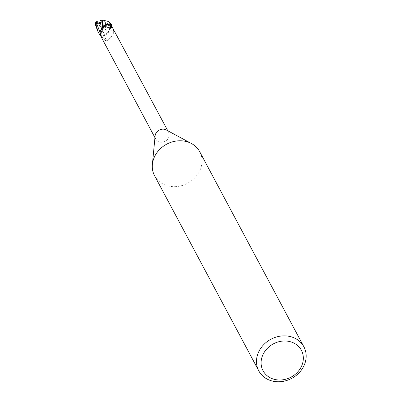 <?xml version="1.0" encoding="UTF-8"?>
<svg xmlns="http://www.w3.org/2000/svg" width="401" height="401" viewBox="0 0 401 401"><rect width="100%" height="100%" fill="white"/><g stroke="black" fill="none" stroke-linecap="round" stroke-linejoin="round"><path stroke-width="0.3" stroke-dasharray="2 1.5" d="M107.232 27.067A3.449 2.992 -28.1 0 1 108.761 28.356A3.449 2.992 -28.1 0 1 108.044 31.94A3.449 2.992 -28.1 0 1 104.2 32.892A3.449 2.992 -28.1 0 1 102.671 31.604A3.449 2.992 -28.1 0 1 103.388 28.02A3.449 2.992 -28.1 0 1 107.232 27.067A3.449 2.992 -28.1 0 1 108.761 28.356A3.449 2.992 -28.1 0 1 108.044 31.94A3.449 2.992 -28.1 0 1 104.2 32.892A3.449 2.992 -28.1 0 1 102.671 31.604A3.449 2.992 -28.1 0 1 103.388 28.02A3.449 2.992 -28.1 0 1 107.232 27.067M103.889 26.476A3.449 2.992 -28.1 0 1 100.932 26.767A3.449 2.992 -28.1 0 1 99.403 25.479A3.449 2.992 -28.1 0 1 99.222 23.353L100.004 23.634L101.789 22.677L101.002 21.233A3.449 2.992 -28.1 0 1 103.959 20.942A3.449 2.992 -28.1 0 1 105.488 22.23A3.449 2.992 -28.1 0 1 105.669 24.356L104.887 24.075L103.102 25.032L104.26 27.158L105.669 24.356M199.688 151.683A25.564 22.16 -28.1 0 1 194.395 178.239A25.564 22.16 -28.1 0 1 165.914 185.287A25.564 22.16 -28.1 0 1 154.591 175.763M166.255 129.944A7.283 6.316 -28.1 0 1 168.595 132.265A7.283 6.316 -28.1 0 1 167.087 139.829A7.283 6.316 -28.1 0 1 158.971 141.839A7.283 6.316 -28.1 0 1 155.743 139.127A7.283 6.316 -28.1 0 1 155.117 135.889M111.247 25.353L110.536 25.965L109.643 29.579A3.298 2.857 -28.1 0 1 110.506 25.945L111.227 25.323M105.328 27.283L109.643 29.574A6.581 5.704 -28.1 0 1 109.363 31.057L109.007 31.704L102.661 35.95L101.162 35.854A7.604 6.591 -28.1 0 1 100.275 35.193A7.604 6.591 -28.1 0 0 101.162 35.854L104.937 35.483A6.581 5.704 -28.1 0 1 103.794 35.794A6.581 5.704 -28.1 0 1 101.849 35.884A7.283 6.316 -28.1 0 1 100.265 34.752L100.987 34.13A11.524 3.579 -110.1 0 1 100.38 35.363L100.265 34.752M101.849 35.884L101.162 35.699L101.533 36.907L104.586 40L105.854 40.712L107.518 40.717C109.383 39.017 111.523 36.506 113.944 33.188L113.182 28.491M111.909 27.378A8.316 2.586 -110.1 0 1 111.819 27.569A8.316 2.586 -110.1 0 1 111.719 27.734A8.316 2.586 -110.1 0 1 110.185 27.869M100.15 31.754A8.346 2.591 -110.1 0 0 101.854 30.501A3.298 2.857 -28.1 0 1 102.115 32.235A3.298 2.857 -28.1 0 1 100.987 34.13M110.29 27.844A7.92 2.461 -110.1 0 1 108.676 27.864A7.92 2.461 -110.1 0 1 108.42 27.669C109.513 28.762 110.616 28.792 111.719 27.734M101.854 30.501A6.581 5.704 -28.1 0 1 101.919 29.88A6.581 5.704 -28.1 0 1 102.13 29.017A6.581 5.704 -28.1 0 1 102.962 27.338M113.944 33.188A8.346 2.261 49.8 0 0 109.638 29.569L109.363 31.057A6.581 5.704 -28.1 0 1 104.937 35.483L109.007 31.704M103.794 35.794L101.518 35.754A7.92 2.145 49.8 0 0 101.162 35.699L101.814 35.849A7.92 2.145 49.8 0 1 107.518 40.717M101.518 35.754A7.92 2.145 49.8 0 1 101.814 35.849M101.533 36.907A8.316 2.251 49.8 0 1 105.854 40.712M100.21 34.752L100.962 34.105L102.486 28.371L106.556 24.591M110.33 24.215L108.821 24.11L102.481 28.296L105.433 25.103M102.41 27.679L102.486 28.371M101.318 28.772L101.799 30.401L102.531 28.22L100.937 34.075L100.21 34.742L100.937 34.075L101.824 30.481M105.824 24.346L104.887 24.075M103.102 25.032L104.621 27.824L108.856 25.348L109.538 25.408L105.829 24.346L104.26 27.163L104.621 27.824M101.789 22.677L101.363 21.925L99.273 23.749L100.004 23.634M101.002 21.233L101.363 21.925M96.375 24.22L99.273 23.754L101.368 21.925L100.791 20.822L103.844 20.727L105.318 21.905L105.458 23.423L106.942 23.955L109.057 22.631L110.175 24.155C111.252 23.674 111.363 23.709 110.501 24.25M103.664 26.07L100.811 26.546L99.227 25.158L98.836 23.158A3.449 2.992 -28.1 0 1 99.157 22.225M97.568 30.997L100.992 35.824L102.661 35.95L108.962 31.684L102.004 27.308L95.258 24.255M106.942 23.955A5.113 4.431 -28.1 0 1 106.576 24.877L109.538 25.408M111.538 25.103L109.914 25.514L107.047 25.093M111.714 24.937L108.972 25.358L110.531 25.965M103.994 26.516L101.854 27.318M108.155 21.438L109.057 22.631M100.576 20.431L100.791 20.822M98.836 23.158L97.348 22.631L95.588 24.626M100.992 35.824A7.669 6.647 -28.1 0 1 100.305 35.308M106.576 24.877L105.137 24.361L105.829 24.346M105.458 23.423A3.449 2.992 -28.1 0 1 105.137 24.361M110.506 25.945A11.524 3.118 49.8 0 1 112.541 27.383M100.19 32.952L100.962 34.11M110.175 24.155A7.669 6.647 -28.1 0 1 109.914 25.514M97.348 22.631A5.113 4.431 -28.1 0 1 97.714 21.709M105.488 22.23L105.318 21.905M167.798 130.776L168.595 132.265M111.819 27.569L111.969 27.298M102.115 32.235C102.27 32.832 101.684 33.884 100.37 35.388M108.676 27.864C106.666 26.616 102.491 26.727 101.919 29.88M154.951 137.638L155.743 139.127M101.192 28.281L101.964 30.792M99.403 25.479L99.227 25.158"/><path stroke-width="0.6" d="M258.77 370.855L154.591 175.763A25.564 22.16 -28.1 0 1 152.385 164.415A25.564 22.16 -28.1 0 1 188.365 142.16A25.564 22.16 -28.1 0 1 191.477 143.538A25.564 22.16 -28.1 0 1 199.688 151.683L303.868 346.77A25.564 22.16 -28.1 0 1 298.575 373.326A25.564 22.16 -28.1 0 1 270.094 380.379A25.564 22.16 -28.1 0 1 258.77 370.855A25.564 22.16 -28.1 0 1 264.064 344.294A25.564 22.16 -28.1 0 1 292.545 337.246A25.564 22.16 -28.1 0 1 303.868 346.77M152.385 164.415L155.117 135.889A7.283 6.316 -28.1 0 1 165.367 129.548A7.283 6.316 -28.1 0 1 166.255 129.944L191.477 143.538M291.763 342.168A21.729 18.837 -28.1 0 1 301.061 367.191A21.729 18.837 -28.1 0 1 272.675 378.83A21.729 18.837 -28.1 0 1 263.377 353.802A21.729 18.837 -28.1 0 1 291.763 342.168M105.433 25.103L108.821 24.11L110.335 24.215A7.604 6.591 -28.1 0 1 111.493 25.143L111.714 24.937L111.092 23.769L108.054 21.353M167.798 130.776L111.227 25.323A7.283 6.316 -28.1 0 0 109.643 24.185L110.686 25.037L111.969 27.298L110.185 27.869L108.4 27.649C104.576 25.674 101.824 27.042 100.15 31.754L100.38 35.363M112.024 27.032A8.316 2.586 -110.1 0 1 111.909 27.378M110.686 25.037A7.92 2.461 -110.1 0 1 110.29 27.844M102.962 27.338A6.581 5.704 -28.1 0 1 106.556 24.591A6.581 5.704 -28.1 0 1 109.643 24.185M110.175 24.155C111.252 23.674 111.363 23.709 110.501 24.25L110.33 24.215A7.604 6.591 -28.1 0 1 111.493 25.143L111.247 25.353M110.335 24.215L106.556 24.591M100.21 34.752L99.999 34.932A7.604 6.591 -28.1 0 0 100.275 35.193A7.604 6.591 -28.1 0 1 99.999 34.932L100.21 34.742L99.954 34.972L98.19 32.16L95.578 23.318L95.684 22.461L97.268 21.544M96.661 21.609L99.157 22.225L99.202 23.148M95.684 22.461L95.313 24.682L98.19 32.16M102.41 27.679L102.696 20.05L108.155 21.438M96.676 21.86L96.375 24.22L96.917 24.07L101.232 21.689L100.576 20.431M100.486 22.15L101.318 28.772M100.506 20.461L102.856 20.06M110.501 24.25A7.669 6.647 -28.1 0 1 111.538 25.103M100.305 35.308A7.669 6.647 -28.1 0 1 99.954 34.972M96.912 24.075L100.19 32.952M95.313 24.682A7.669 6.647 -28.1 0 1 95.578 23.318M100.33 35.358L154.951 137.638"/></g></svg>
